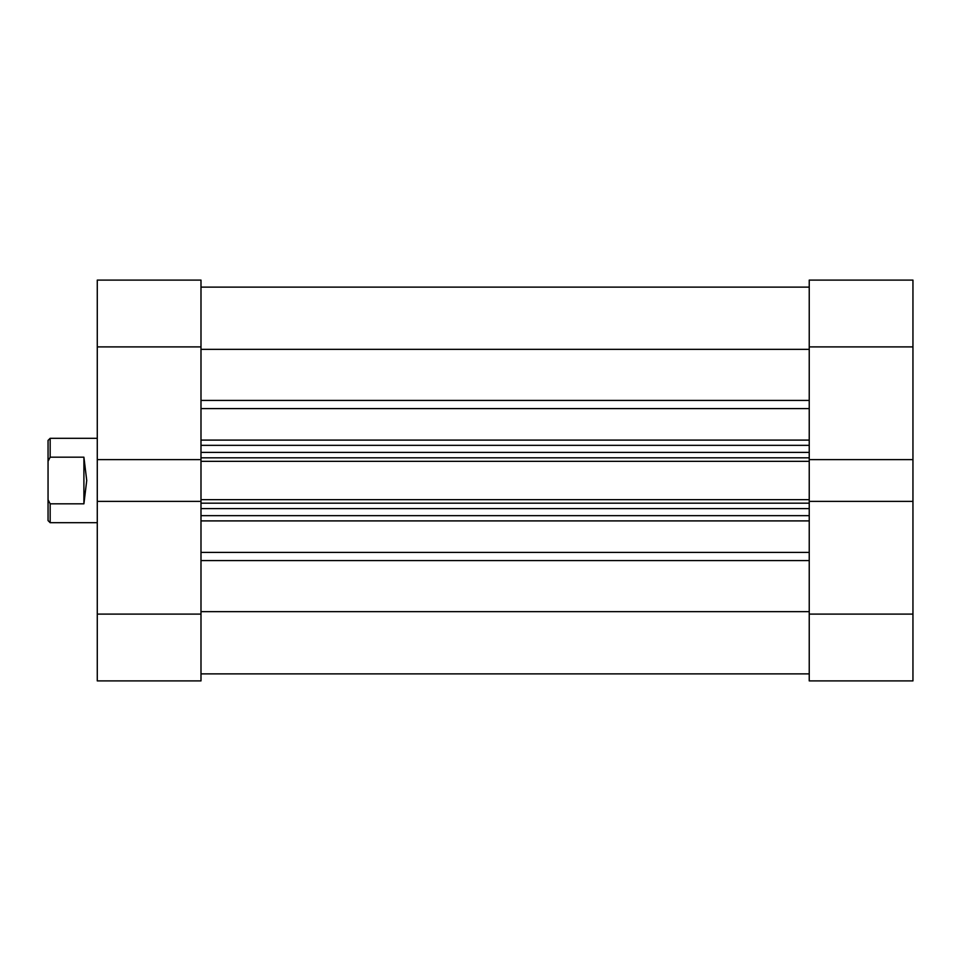 <?xml version="1.0" encoding="UTF-8"?>
<svg xmlns="http://www.w3.org/2000/svg" width="961" height="961" viewBox="0 0 961 961"><rect width="100%" height="100%" fill="white"/><g stroke="black" fill="none" stroke-linecap="round" stroke-linejoin="round"><path stroke-width="1.44" d="M97.277 438.312L50.164 438.312L50.164 457.184L83.907 457.184L86.73 480.5L83.907 503.816L50.164 503.816L50.164 522.688L97.277 522.688M50.164 522.688L48.05 520.586L48.05 440.414L50.164 438.312M50.164 503.816L48.05 499.744M48.05 461.256L50.164 457.184M83.907 503.816L83.907 457.184M809.234 680.905L809.234 614.103L912.95 614.103L912.95 680.905L809.234 680.905M912.95 346.897L809.234 346.897L809.234 280.095L912.95 280.095L912.95 501.39L809.234 501.39L809.234 614.103M809.234 346.897L809.234 459.61L912.95 459.61M912.95 501.39L912.95 614.103M200.993 280.095L200.993 346.897L97.277 346.897L97.277 280.095L200.993 280.095M97.277 614.103L200.993 614.103L200.993 680.905L97.277 680.905L97.277 459.61L200.993 459.61L200.993 346.897M200.993 614.103L200.993 501.39L97.277 501.39M97.277 459.61L97.277 346.897M200.993 501.39L200.993 499.66L809.234 499.66L809.234 501.39M809.234 459.61L809.234 461.34L200.993 461.34L200.993 499.66M200.993 461.34L200.993 459.61M809.234 461.34L809.234 499.66M200.993 349.336L809.234 349.336M200.993 611.664L809.234 611.664M809.234 515.661L200.993 515.661M200.993 445.339L809.234 445.339M809.234 673.877L200.993 673.877M200.993 400.425L809.234 400.425M200.993 552.407L809.234 552.407M809.234 520.898L200.993 520.898M809.234 560.575L200.993 560.575M200.993 440.102L809.234 440.102M809.234 408.593L200.993 408.593M809.234 503.18L200.993 503.18M200.993 508.621L809.234 508.621M200.993 457.82L809.234 457.82M809.234 452.379L200.993 452.379M200.993 287.123L809.234 287.123"/></g></svg>
